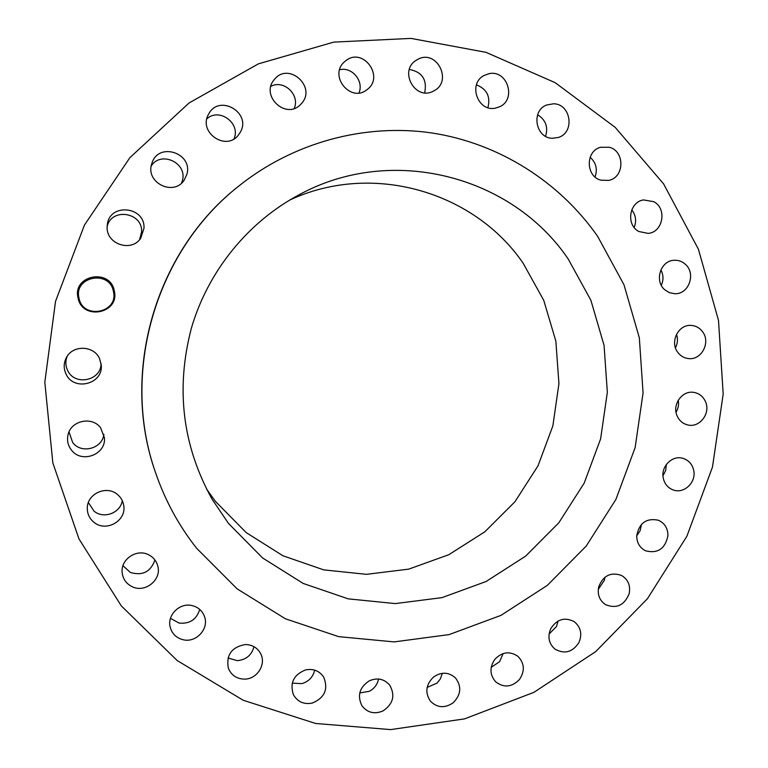 <?xml version="1.0" encoding="UTF-8"?>
<svg xmlns="http://www.w3.org/2000/svg" width="768" height="768" viewBox="0 0 768 768"><rect width="100%" height="100%" fill="white"/><g stroke="black" fill="none" stroke-linecap="round" stroke-linejoin="round"><path stroke-width="1.15" d="M427.152 687.418L436.954 683.146L440.285 679.046L442.368 673.296M433.44 677.098C425.827 684.682 424.829 692.717 430.445 701.213C437.28 707.914 444.864 708.432 453.187 702.768C461.059 694.752 461.818 686.477 455.482 677.942C448.675 671.952 441.331 671.674 433.44 677.098M663.581 183.859L615.197 127.363L555.168 82.675L486.038 52.349L410.995 38.4L333.744 42.115L258.355 63.869L189.053 102.979L129.898 157.651L84.461 225.043L55.526 301.373L44.813 382.234L52.848 462.931L78.95 538.877L121.296 605.885L177.158 660.528L243.178 700.243L315.61 723.475L390.643 729.6L464.563 718.877L533.942 692.333L595.757 651.571L647.414 598.742L686.851 536.323L712.464 467.117L723.187 394.09L718.502 320.4L698.429 249.254L663.581 183.859M206.534 489.034L215.443 501.398L246.23 532.627L282.998 555.792L323.75 569.875L366.384 574.33L408.768 569.126L448.867 554.678L484.81 531.811L514.973 501.715L538.003 465.84L552.874 425.875L558.931 383.664L555.859 341.155L543.734 300.307L523.046 263.069C473.818 191.242 371.808 161.539 289.498 200.17M228.499 523.45L262.579 557.942L303.226 583.459L348.23 598.858L395.261 603.59L441.974 597.638L486.115 581.501L525.667 556.099L558.845 522.758L584.198 483.082L600.605 438.922L607.344 392.304L604.061 345.35L590.861 300.211L568.214 259.027C512.179 176.006 392.352 144.134 299.693 194.448C248.17 221.722 207.974 271.046 191.347 328.33C175.526 388.781 182.458 445.776 212.141 499.306L228.499 523.45M597.552 236.198C559.411 181.757 499.152 143.338 432.077 132.998C364.982 123.101 293.165 142.253 238.08 186.614C155.078 252.173 120.192 373.632 155.76 473.242C165.274 500.755 178.886 525.763 196.627 548.256L237.168 588.883L285.389 618.768L338.64 636.643L394.138 641.904L449.117 634.598L500.976 615.37L547.354 585.35L586.214 546.077L615.898 499.459L635.126 447.629L643.075 392.928L639.331 337.795L623.971 284.726L597.552 236.198M238.08 186.614L237.648 186.97C154.896 252.326 120.125 373.402 155.578 472.714L155.76 473.242M494.851 659.328C489.418 667.44 489.725 674.957 495.754 681.898C503.962 688.042 511.872 687.235 519.485 679.469C525.082 670.954 524.544 663.235 517.882 656.314C509.77 650.851 502.099 651.85 494.851 659.328M550.752 628.675C547.382 636.806 548.794 643.622 554.966 649.114C564.557 654.461 572.554 652.253 578.976 642.48C582.442 633.955 580.8 626.976 574.051 621.562C564.643 616.858 556.867 619.229 550.752 628.675M598.714 586.8C597.197 594.538 599.491 600.499 605.606 604.685C616.531 608.986 624.374 605.347 629.146 593.75C630.701 585.638 628.166 579.542 621.552 575.462C610.848 571.776 603.245 575.558 598.714 586.8M636.73 535.747C636.768 542.765 639.725 547.795 645.6 550.819C657.802 553.814 665.251 548.746 667.939 535.622C667.872 528.24 664.666 523.104 658.33 520.214C646.416 517.824 639.216 522.998 636.73 535.747M663.206 477.869C664.493 483.936 667.891 487.978 673.392 490.013C684.067 493.997 696.259 482.41 693.773 470.698C692.4 464.294 688.752 460.166 682.819 458.294C672.278 455.002 660.768 466.464 663.206 477.869M677.04 415.747C679.229 420.701 682.838 423.782 687.878 424.982C699.648 427.997 710.813 413.347 705.562 401.827C703.238 396.566 699.36 393.418 693.926 392.41C682.358 390.106 671.904 404.534 677.04 415.747M677.597 352.099C680.342 355.891 683.962 358.051 688.454 358.579C701.309 360.432 710.851 342.672 702.758 331.997C699.811 327.926 695.904 325.728 691.046 325.421C678.47 324.307 669.677 341.731 677.597 352.099M664.742 289.757L669.552 292.742L675.043 293.731C688.954 294.24 696.221 273.398 685.325 264.259C682.09 261.37 678.355 260.045 674.112 260.275C660.576 260.554 654.096 280.925 664.742 289.757M638.88 231.523L648.125 233.386C663.043 232.32 667.306 208.56 653.798 201.696L643.584 199.93C629.155 201.84 625.728 224.947 638.88 231.523M600.941 180.182L608.726 180.394C624.566 177.514 625.056 151.133 609.322 147.264L600.499 147.283C585.312 151.085 585.677 176.554 600.941 180.182M552.442 138.288L558.47 137.424C575.088 132.461 571.046 103.958 553.642 103.776L546.518 105.034C530.736 110.976 535.642 138.25 552.442 138.288M495.446 108.134L499.536 106.81C516.778 99.514 507.456 69.571 489.13 73.651L483.859 75.571C467.741 83.933 477.878 112.224 495.446 108.134M432.547 91.565L434.688 90.442C452.323 80.544 437.03 50.064 418.733 58.838L415.334 60.806C399.226 71.827 415.162 100.128 432.547 91.565M366.797 89.808L367.142 89.549C384.874 76.829 363.091 46.906 345.926 60.595L344.227 62.026C328.57 75.917 350.698 102.97 366.797 89.808M301.594 103.392C316.819 86.851 288.547 61.565 274.502 79.334L274.166 79.728C260.17 95.779 285.917 120.01 300.442 104.63L301.594 103.392M240.47 131.971C251.453 112.733 219.638 93.974 208.944 113.558L208.416 114.509C198.182 132.336 225.811 151.43 238.243 135.293L240.47 131.971M186.883 174.307C193.152 153.562 159.456 141.744 152.227 162.307L151.498 164.534C145.891 183.014 173.722 196.349 184.09 180.298L186.883 174.307M143.971 228.259C145.402 206.314 109.421 202.685 107.309 224.707L107.146 226.81C105.994 244.224 131.674 252.701 140.803 238.061L143.971 228.259M114.288 290.899C110.371 267.85 72.269 275.069 78.038 297.907C82.138 321.024 120.038 313.546 114.288 290.899M99.581 358.714C94.032 345.36 72.672 344.659 66.326 357.734C63.648 363.005 63.514 368.352 65.914 373.766C73.411 391.757 103.517 384.221 101.222 365.05L99.581 358.714M100.646 427.843C92.006 415.814 70.406 420.672 67.92 435.312C66.883 440.717 68.035 445.613 71.386 450C81.418 463.872 106.224 454.627 104.429 437.779L100.646 427.843M117.302 494.381C106.57 485.059 87.341 493.622 87.302 507.821C87.187 513.706 89.405 518.525 93.955 522.288C105.83 532.512 126.518 520.944 123.763 505.718C123.091 501.12 120.941 497.347 117.302 494.381M148.397 554.669C136.502 548.467 120.394 559.517 122.179 572.736C122.986 579.11 126.288 583.747 132.077 586.656C144.912 593.28 161.664 580.003 157.853 566.304C156.509 561.005 153.36 557.126 148.397 554.669M191.952 605.549C179.76 602.477 166.982 615.043 170.17 627.034C172.003 633.811 176.381 638.054 183.283 639.773C196.253 642.979 209.222 628.723 204.49 616.541C202.291 610.723 198.115 607.056 191.952 605.549M245.338 644.534C231.686 647.03 226.022 654.931 228.355 668.256C231.322 675.293 236.707 678.922 244.512 679.123C256.877 679.258 266.314 664.723 260.851 654.029C257.654 647.866 252.48 644.698 245.338 644.534M305.539 669.926C293.654 674.717 289.622 683.002 293.434 694.762C297.619 701.894 303.907 704.659 312.298 703.075C324.691 697.814 328.493 689.174 323.712 677.146C319.402 670.829 313.344 668.419 305.539 669.926M369.312 680.822C359.501 687.312 357.043 695.616 361.939 705.744C367.421 712.771 374.458 714.499 383.03 710.918C393.206 703.978 395.434 695.376 389.702 685.123C384.182 678.854 377.386 677.424 369.312 680.822M294.259 108.432C300.192 94.886 283.824 79.306 270.893 86.323M549.072 634.032L556.464 626.544L558.106 621.014M233.99 138.893C241.008 123.408 219.36 107.27 206.87 118.81M598.253 589.43L604.416 580.157L604.886 577.286M181.536 183.13L182.362 180.682C187.766 163.075 160.954 150.346 151.19 166.013M636.72 535.824L640.128 530.736L641.501 524.352M139.584 239.606L141.6 231.936C142.944 212.246 111.206 207.293 107.155 226.685M662.976 475.834L665.702 470.458L666.346 464.467M113.405 291.418C109.69 269.539 73.517 276.403 78.989 298.08C82.877 320.016 118.858 312.922 113.405 291.418M676.022 412.234C678.288 408.49 679.027 404.477 678.259 400.176M67.181 356.314C65.328 360.941 65.424 365.53 67.478 370.09C74.246 386.381 101.472 380.89 101.03 363.427M675.456 347.808C677.693 343.44 678.038 338.938 676.502 334.301M69.005 431.952L72.662 442.493C81.254 454.31 102.413 448.723 103.882 434.323M661.315 285.302C663.658 280.051 663.504 274.896 660.874 269.846M88.358 502.589L94.099 511.19C103.68 519.331 120.509 512.995 122.285 500.65M634.157 227.462C636.662 221.088 635.856 215.222 631.757 209.846M122.966 565.709L130.32 572.438C142.493 576.029 150.691 571.872 154.925 559.978M595.046 176.966C597.715 169.238 596.074 162.672 590.131 157.258M170.486 618.326L179.021 623.059C189.648 624.115 196.55 619.565 199.728 609.418M545.578 136.291C548.362 126.998 545.712 119.837 537.629 114.797M228.01 658.013L237.302 660.653C246.106 659.818 251.674 655.152 253.997 646.666M487.901 107.664C490.694 96.576 486.874 88.992 476.438 84.883M292.243 683.146L301.872 683.635C308.746 681.562 313.018 677.069 314.678 670.138M424.675 92.822C427.315 79.747 422.208 71.952 409.363 69.446M359.76 692.938L369.331 691.296C374.314 688.618 377.386 684.518 378.538 679.027M358.992 92.938C364.08 81.072 352.003 66.528 339.648 69.754M491.213 667.325L499.603 661.68L503.136 653.558"/></g></svg>
